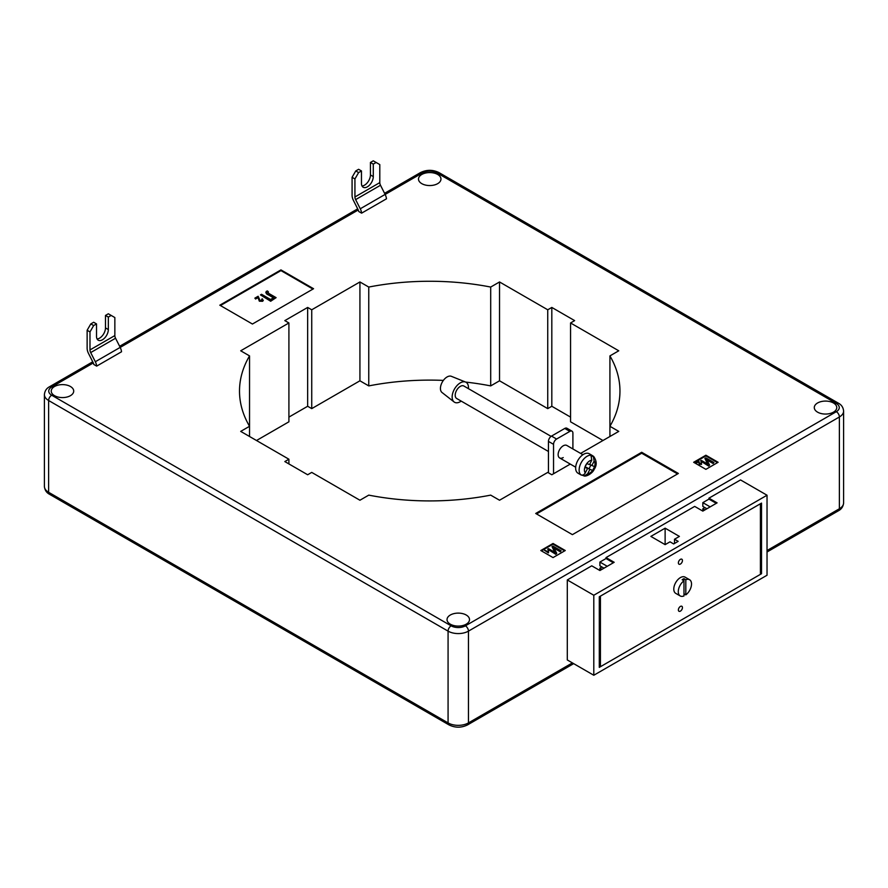 <?xml version="1.0" encoding="UTF-8"?>
<svg xmlns="http://www.w3.org/2000/svg" width="888" height="888" viewBox="0 0 888 888"><rect width="100%" height="100%" fill="white"/><g stroke="black" fill="none" stroke-linecap="round" stroke-linejoin="round"><path stroke-width="1.33" d="M437.684 174.47A11.244 6.494 0 0 0 425.43 173.071A11.244 6.494 0 0 0 418.492 179.065A11.244 6.494 0 0 0 421.789 183.65A11.244 6.494 0 0 0 434.032 185.059A11.244 6.494 0 0 0 440.97 179.065A11.244 6.494 0 0 0 437.684 174.47M70.43 386.502A11.244 6.494 0 0 0 58.175 385.103A11.244 6.494 0 0 0 51.238 391.097A11.244 6.494 0 0 0 54.534 395.682A11.244 6.494 0 0 0 66.778 397.091A11.244 6.494 0 0 0 73.715 391.097A11.244 6.494 0 0 0 70.43 386.502M466.211 615.007A11.244 6.494 0 0 0 453.968 613.608A11.244 6.494 0 0 0 447.03 619.602A11.244 6.494 0 0 0 450.316 624.186A11.244 6.494 0 0 0 462.57 625.596A11.244 6.494 0 0 0 469.508 619.602A11.244 6.494 0 0 0 466.211 615.007M833.466 402.974A11.244 6.494 0 0 0 821.222 401.576A11.244 6.494 0 0 0 814.285 407.57A11.244 6.494 0 0 0 817.571 412.154A11.244 6.494 0 0 0 829.825 413.564A11.244 6.494 0 0 0 836.762 407.57A11.244 6.494 0 0 0 833.466 402.974M767.032 495.227L593.795 595.249L593.795 675.257L767.032 575.246L767.032 495.227L740.537 479.931L708.946 498.168L717.093 502.874L702.83 511.111L694.682 506.404L606.027 557.586L614.174 562.293L599.911 570.529L599.911 568.176L601.953 569.352M593.795 595.249L567.299 579.953L591.752 565.823L599.911 570.529M665.123 544.644L650.86 536.408L665.123 528.171L679.398 536.408L674.503 539.238L678.166 541.358L673.681 543.944L670.018 541.824L665.123 544.644L665.123 528.171M704.872 507.581L702.83 508.757L704.872 509.934M702.83 511.111L702.83 508.757M603.984 568.176L599.911 565.823L599.911 562.06L606.027 558.53L606.027 557.586M706.904 508.757L702.83 506.404L702.83 502.641L708.946 499.112L708.946 498.168M601.953 566.999L599.911 568.176M567.299 579.953L567.299 659.962L593.795 675.257M761.527 573.715L761.527 503.108L599.3 596.769L599.3 667.376L761.527 573.715L760.405 573.06M602.963 440.515L570.562 421.811L570.562 322.966L574.636 320.612L551.814 307.437L547.741 309.79L499.533 281.962L490.698 287.057A190.232 109.823 0 0 0 368.764 287.057L359.929 281.962L311.732 309.79L307.659 307.437L284.826 320.612L288.911 322.966L240.704 350.793L249.539 355.899A190.232 109.823 0 0 0 239.505 391.097A190.232 109.823 0 0 0 249.539 426.296L240.704 431.39L288.911 459.218L284.826 461.571L307.659 474.758L311.732 472.405L359.929 500.233L368.764 495.127A190.232 109.823 0 0 0 490.698 495.127L499.533 500.233L547.741 472.405L551.814 474.758L570.285 464.091M570.562 417.105L551.814 406.271L547.741 408.624L499.533 380.797L490.698 385.903A190.232 109.823 0 0 0 465.667 382.084M443.378 380.397A190.232 109.823 0 0 0 368.764 385.903L359.929 380.797L311.732 408.624L307.659 406.271L288.911 417.105M288.911 322.966L288.911 421.811L256.499 440.515M87.135 330.258L90.809 323.909L93.662 325.552L89.988 331.912L87.135 330.258L87.135 348.285A8.358 4.829 -120 0 0 88.489 353.402L93.118 362.57A4.607 2.664 60 0 1 93.773 364.446L96.67 366.122L121.534 351.77A8.647 4.995 -120 0 0 120.191 347.386L115.551 338.228A4.318 2.498 60 0 1 114.852 335.575L114.852 317.549L111.189 315.44L108.336 317.083L105.483 315.44L108.336 313.786L111.189 315.44M280.952 269.897L219.813 305.195L252.425 324.031L313.564 288.722L280.952 269.897L280.952 270.607L220.424 305.55M641.691 452.281L535.708 513.464L572.394 534.643L678.377 473.459L641.691 452.281L641.691 453.224L536.53 513.941M553.035 557.586L565.268 550.527L553.035 543.467L540.803 550.527L553.035 557.586M718.115 462.282L705.882 455.222L693.661 462.282L705.882 469.341L718.115 462.282M580.619 453.413L618.758 431.39L609.923 426.296A190.232 109.823 0 0 0 619.957 391.097A190.232 109.823 0 0 0 609.923 355.899L618.758 350.793L570.562 322.966M355.755 170.94L352.081 177.3L352.081 195.316A8.358 4.829 -120 0 0 353.435 200.444L358.064 209.601A4.607 2.664 60 0 1 358.719 211.488L361.616 213.153L386.48 198.801A8.647 4.995 -120 0 0 385.126 194.417L380.497 185.259A4.318 2.498 60 0 1 379.798 182.617L379.798 164.591L376.135 162.471L373.282 164.114L373.282 176.59A8.358 4.829 -60 0 1 369.63 185.004A8.358 4.829 -60 0 1 363.192 187.246A8.358 4.829 -60 0 1 361.46 183.416L361.46 170.94L358.608 172.594L355.755 170.94L358.608 169.297L361.46 170.94M288.911 459.218L288.911 463.925M249.539 355.899L249.539 436.496M307.659 307.437L307.659 406.271M311.732 309.79L311.732 408.624M359.929 281.962L359.929 380.797M368.764 287.057L368.764 385.903M490.698 287.057L490.698 385.903M499.533 281.962L499.533 380.797M547.741 309.79L547.741 408.624M551.814 307.437L551.814 406.271M609.923 355.899L609.923 436.496M717.504 462.637L705.882 455.933L705.882 455.222M705.882 455.933L694.272 462.637M701.12 463.658L701.398 462.581L701.531 464.391L701.398 463.059L701.531 464.391L699.356 464.324L698.434 461.96L696.37 462.604L698.545 460.872L699.788 463.614L701.12 463.658L700.921 462.803L701.12 464.135M713.963 462.559L713.108 463.048L706.548 459.263L709.601 465.079L708.668 465.623L700.51 460.916L701.365 460.428L707.936 464.224L704.883 458.397L705.805 457.853L713.963 462.559L713.108 463.525L706.904 459.94M709.601 465.079L708.668 466.089L700.51 460.916M707.581 464.013L704.883 458.397M564.657 550.882L553.035 544.178L541.414 550.882M553.035 544.178L553.035 543.467M548.284 552.869L544.155 550.005L547.807 551.626L548.495 551.048L548.284 552.869L544.155 550.005M561.105 550.815L560.261 551.304L553.701 547.508L556.754 553.324L555.81 553.868L547.663 549.161L548.507 548.673L555.089 552.469L552.025 546.642L552.958 546.109L561.105 550.815L560.261 551.77L554.045 548.185M556.754 553.324L555.81 554.334L547.663 549.161M554.734 552.269L552.025 546.642M677.555 473.937L641.691 453.224M312.953 289.077L280.952 270.607M263.248 300.177L262.615 301.287L259.352 301.199L257.975 297.647L255.589 299.023L254.878 298.135L258.131 296.259L259.995 300.366L262.004 300.444L261.705 299.145L262.004 300.91M268.365 291.73L267.754 291.93L268.931 293.506L276.101 297.647L270.673 300.777L260.484 294.894L261.538 294.283L270.54 299.478L273.848 297.569L268.62 294.55C266.378 293.673 265.612 292.607 266.345 291.364L267.366 290.931L268.365 291.73L267.554 292.541M276.101 297.647L270.673 301.254L260.484 294.894M273.437 297.813L268.62 295.027C266.378 294.15 265.612 293.084 266.345 291.83M266.345 291.364L265.823 292.385M701.398 462.581L701.531 463.913L699.356 463.858L698.434 461.96M698.434 461.483L696.847 462.87M548.284 552.392L548.495 551.048L548.562 552.702M547.807 551.626L548.018 550.771M262.004 300.444L261.705 299.145L262.415 298.823L262.615 300.821L259.352 300.721L257.975 297.647M257.975 297.18L255.589 299.023M263.292 300.421L262.615 301.287M255.589 298.546L254.878 298.135M93.662 325.552L96.515 323.909L93.662 322.255L90.809 323.909M97.07 338.95A8.358 4.829 120 0 0 105.483 327.905L105.483 315.44M96.515 323.909L96.515 336.386A8.358 4.829 120 0 0 98.246 340.204A8.358 4.829 120 0 0 104.684 337.973A8.358 4.829 120 0 0 108.336 329.559L108.336 317.083M96.67 366.122A8.647 4.995 -120 0 0 95.327 361.738L90.687 352.58A4.318 2.498 60 0 1 89.988 349.928L89.988 331.912M376.135 162.471L373.282 160.828L370.429 162.471L370.429 174.947A8.358 4.829 -60 0 1 362.015 185.981M370.429 162.471L373.282 164.114M361.616 213.153A8.647 4.995 -120 0 0 360.262 208.78L355.633 199.611A4.318 2.498 60 0 1 354.934 196.97L354.934 178.943L358.608 172.594M352.081 177.3L354.934 178.943M716.283 503.352L708.946 499.112M710.167 506.882L702.83 502.641M613.364 562.77L606.027 558.53M607.248 566.3L599.911 562.06M674.503 543.467L674.503 539.238M683.061 579.12A9.368 5.406 120 0 0 682.139 579.731L683.982 580.785A9.368 5.406 120 0 0 678.621 589.033A9.368 5.406 120 0 0 680.208 595.948A9.368 5.406 120 0 0 683.982 595.937L683.982 578.665A9.368 5.406 120 0 0 683.061 579.12M683.982 593.817L685.814 594.871A9.368 5.406 120 0 0 691.175 586.635A9.368 5.406 120 0 0 689.576 579.72L685.092 577.133A9.368 5.406 120 0 0 680.408 577.6A9.368 5.406 120 0 0 674.292 585.847A9.368 5.406 120 0 0 675.724 593.351L680.208 595.948M680.408 564.058A2.886 1.665 120 0 0 682.295 561.527A2.886 1.665 120 0 0 681.851 559.218A2.886 1.665 120 0 0 680.408 559.351A2.886 1.665 120 0 0 678.532 561.893A2.886 1.665 120 0 0 678.976 564.202A2.886 1.665 120 0 0 680.408 564.058M680.408 611.133A2.886 1.665 120 0 0 682.295 608.591A2.886 1.665 120 0 0 681.851 606.282A2.886 1.665 120 0 0 680.408 606.426A2.886 1.665 120 0 0 678.532 608.968A2.886 1.665 120 0 0 678.976 611.277A2.886 1.665 120 0 0 680.408 611.133M760.405 503.762L600.421 596.125L600.421 666.721L760.405 574.358L760.405 503.762M600.421 666.721L599.3 666.078M683.982 578.665L685.814 579.731A9.368 5.406 120 0 1 689.576 579.72M685.814 594.871L685.814 579.731M582.894 454.723L566.833 445.454A7.204 4.163 120 0 0 563.225 445.809A7.204 4.163 120 0 0 558.519 452.159A7.204 4.163 120 0 0 559.618 457.931A7.204 4.163 120 0 0 563.225 457.575M548.451 472.816L548.451 441.392A4.318 2.498 -60 0 1 551.504 436.097L564.757 428.449A4.318 2.498 -60 0 1 566.91 428.238L572.005 431.18A4.318 2.498 120 0 0 569.852 431.39L564.757 428.449M553.546 473.759L553.546 444.333L548.451 441.392M551.504 436.097L556.598 439.038L569.852 431.39M572.005 431.18A4.318 2.498 120 0 1 572.904 433.155L572.904 448.962M556.598 439.038A4.318 2.498 120 0 0 553.546 444.333M461.205 401.11A11.533 6.66 -60 0 1 460.306 401.687A11.533 6.66 -60 0 1 454.09 401.953L442.002 392.485A9.368 5.406 -60 0 1 441.047 384.881A9.368 5.406 -60 0 1 447.053 376.978A9.368 5.406 -60 0 1 451.348 376.312L465.578 382.051A11.533 6.66 -60 0 1 468.409 388.633M454.09 401.953A11.533 6.66 -60 0 1 452.902 392.585A11.533 6.66 -60 0 1 460.306 382.861A11.533 6.66 -60 0 1 465.578 382.051M457.031 398.668A7.204 4.163 -60 0 1 456.698 398.512A7.204 4.163 -60 0 1 456.543 390.465A7.204 4.163 -60 0 1 463.58 385.869A7.204 4.163 -60 0 1 463.902 386.036A7.204 4.163 -60 0 1 464.202 386.236M591.808 460.162L589.532 464.613L586.813 463.547A7.493 4.329 -60 0 1 591.808 460.162L590.909 455.211A11.244 6.494 120 0 0 580.985 463.07A11.244 6.494 120 0 0 580.885 474.791L580.075 474.325A11.244 6.494 120 0 0 580.63 474.725A11.244 6.494 120 0 0 581.14 474.969A11.244 6.494 120 0 0 582.417 475.247L584.326 476.035L587.634 473.815L589.91 469.364L592.629 470.429A7.493 4.329 -60 0 1 587.634 473.815M580.63 474.725L577.988 473.193A11.244 6.494 -60 0 1 577.744 460.639A11.244 6.494 -60 0 1 588.711 453.479A11.244 6.494 -60 0 1 589.221 453.724L591.874 455.255A11.244 6.494 120 0 0 591.364 455.011A11.244 6.494 120 0 0 590.098 454.734L590.909 455.211M584.326 476.035C587.834 476.401 593.129 472.261 594.094 469.452C597.025 465.345 596.88 460.994 593.628 456.388L592.44 455.655A11.244 6.494 120 0 0 591.874 455.255M585.037 466.988L587.567 468.453L585.292 472.904A7.493 4.329 -60 0 1 584.848 467.388L584.881 467.288A7.493 4.329 -60 0 1 586.757 463.636L584.881 467.288M587.567 468.453L584.837 467.377M593.251 456.121L594.15 461.072L591.874 465.523L594.605 466.6L592.64 470.44L586.269 467.699M590.942 464.99L589.177 468.431M592.44 455.655L592.019 456.465M586.446 467.366L589.91 469.364M580.885 474.791C582.628 475.513 584.093 474.88 585.292 472.904M589.699 464.28L591.874 465.523M767.032 550.538L839.382 508.757L839.382 416.983L468.453 631.135L468.453 722.91L572.394 662.903M93.296 362.948L51.682 386.979A10.09 5.828 0 0 0 51.682 395.216L451.137 625.84A10.09 5.828 0 0 0 465.401 625.84L836.318 411.688A10.09 5.828 0 0 0 836.318 403.452L436.863 172.827A10.09 5.828 0 0 0 422.599 172.827L385.148 194.45M358.241 209.979L120.202 347.419M51.682 395.216A4.318 2.498 120 0 0 48.618 400.51L48.618 492.285L448.074 722.91L448.074 631.135L48.618 400.51A14.408 8.325 180 0 1 44.4 394.627L44.4 486.402A14.408 8.325 0 0 0 48.618 492.285A4.318 2.498 120 0 0 49.517 494.272C46.465 492.674 44.755 490.054 44.4 486.402M767.032 551.992L838.483 510.744A4.318 2.498 60 0 0 839.382 508.757A14.408 8.325 0 0 0 843.6 502.874L843.6 411.1A14.408 8.325 180 0 1 839.382 416.983A4.318 2.498 60 0 0 836.318 411.688M49.517 494.272L448.973 724.885A4.318 2.498 120 0 1 448.074 722.91A14.408 8.325 0 0 0 468.453 722.91A4.318 2.498 60 0 1 467.565 724.885L573.659 663.636M465.401 625.84A4.318 2.498 60 0 1 468.453 631.135A14.408 8.325 180 0 1 448.074 631.135A4.318 2.498 120 0 1 451.137 625.84M44.4 394.627C44.755 390.975 46.465 388.356 49.517 386.757A4.318 2.498 60 0 1 51.682 386.979M384.571 193.318L420.435 172.616A4.318 2.498 60 0 1 422.599 172.827M420.435 172.616C426.64 169.575 432.833 169.575 439.027 172.616A4.318 2.498 120 0 0 436.863 172.827M439.027 172.616L838.483 403.241A4.318 2.498 120 0 0 836.318 403.452M114.852 335.575L89.988 349.928M115.551 338.228L90.687 352.58M120.191 347.386L95.327 361.738M105.483 327.905L108.336 329.559M354.934 196.97L379.798 182.617M355.633 199.611L380.497 185.259M360.262 208.78L385.126 194.417M370.429 174.947L373.282 176.59M594.15 461.072A7.493 4.329 -60 0 1 594.594 466.589M594.56 466.688A7.493 4.329 -60 0 1 592.685 470.34M448.973 724.885C455.167 727.927 461.36 727.927 467.565 724.885M843.6 502.874C843.267 506.493 841.558 509.113 838.483 510.744M49.517 386.757L92.741 361.805M119.625 346.287L357.686 208.847M843.6 411.1C843.267 407.481 841.558 404.861 838.483 403.241M463.902 386.036L551.093 436.374M456.698 398.512L548.451 451.481M559.618 457.931L575.69 467.21"/></g></svg>
